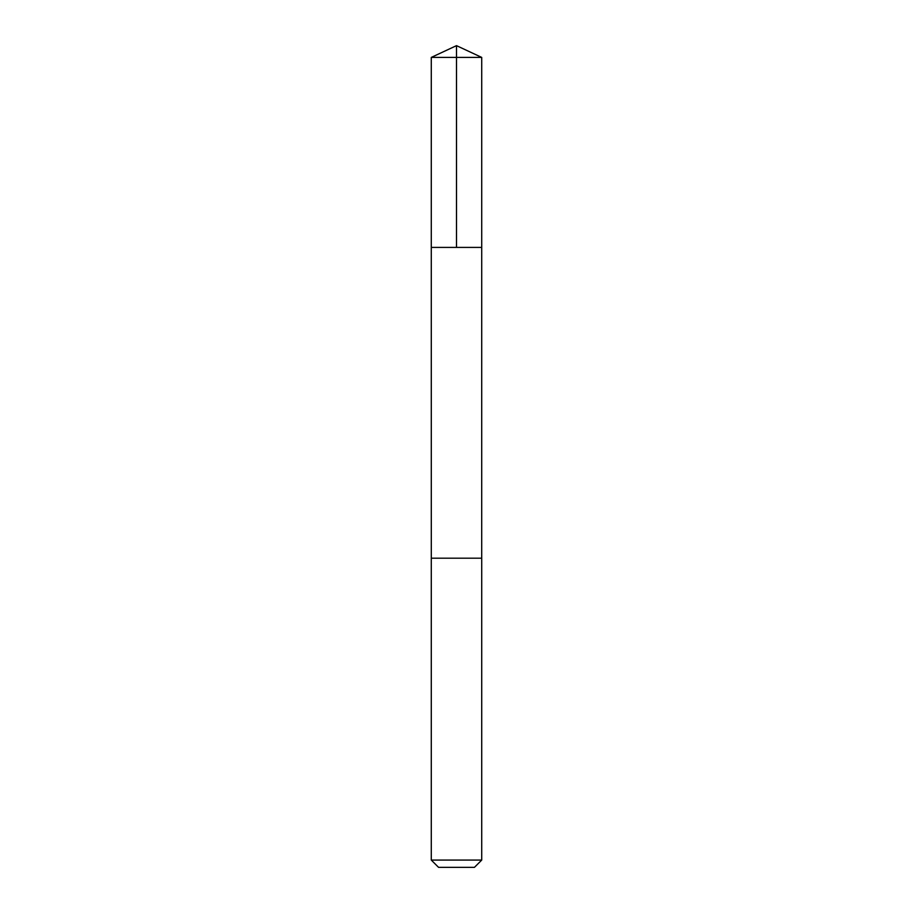 <?xml version="1.0" encoding="UTF-8"?>
<svg xmlns="http://www.w3.org/2000/svg" width="913" height="913" viewBox="0 0 913 913"><rect width="100%" height="100%" fill="white"/><g stroke="black" fill="none" stroke-linecap="round" stroke-linejoin="round"><path stroke-width="0.68" stroke-dasharray="4.57 3.42" d="M441.436 247.412L481.722 247.412L441.436 247.412M431.278 57.405L481.722 57.405M441.447 558.197L481.71 558.197L441.447 558.197M431.278 860.069L481.722 860.069M438.56 867.35L474.44 867.35"/><path stroke-width="1.37" d="M431.278 247.412L481.722 247.412L481.722 57.405L431.278 57.405L431.278 247.412L481.722 247.412L481.71 558.197L431.29 558.197L431.278 247.412M471.565 558.197L431.278 558.197L431.278 860.069L481.722 860.069L481.722 558.197L471.565 558.197M481.722 860.069L474.44 867.35L438.56 867.35L431.278 860.069M456.5 247.412L456.5 45.65L431.278 57.405M456.5 45.65L481.722 57.405"/></g></svg>
